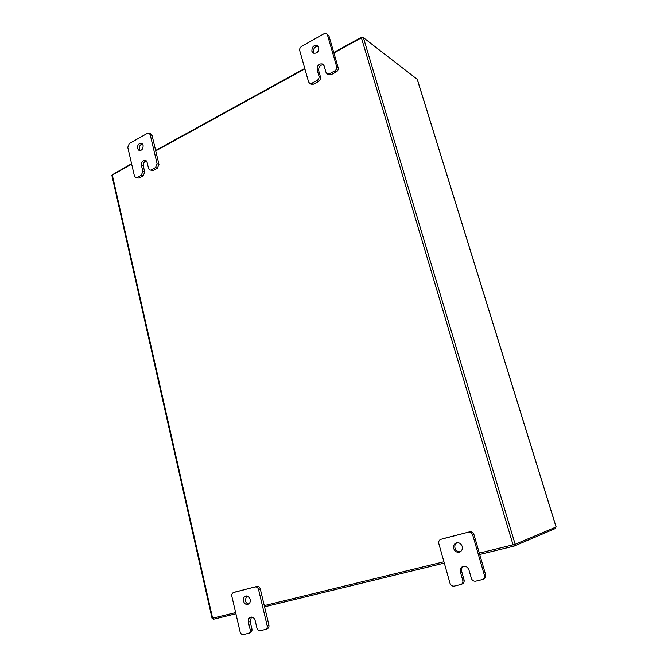 <?xml version="1.0" encoding="UTF-8"?>
<svg xmlns="http://www.w3.org/2000/svg" width="668" height="668" viewBox="0 0 668 668"><rect width="100%" height="100%" fill="white"/><g stroke="black" fill="none" stroke-linecap="round" stroke-linejoin="round"><path stroke-width="1" d="M140.113 150.667L139.362 149.206C139.103 146.409 140.105 144.655 142.368 143.937M143.102 145.382C143.211 148.922 141.875 150.642 139.103 150.55L137.483 148.513C137.383 144.964 138.719 143.244 141.507 143.353L143.102 145.382M146.317 160.896C144.063 161.623 143.069 163.376 143.336 166.157L144.731 172.093L143.194 175.843L139.036 178.08L135.729 177.63L139.036 178.08M143.194 175.843L141.315 175.225L137.157 177.463M135.729 177.63L134.427 176.018L127.772 147.319L129.275 143.578L147.428 133.349L149.014 133.191L150.876 133.926L152.062 135.445L158.967 164.403L157.414 168.194L153.172 170.474L149.824 169.989L153.172 170.474M157.414 168.194L155.552 167.543L151.31 169.831M152.062 135.445L150.2 134.711L157.114 163.743L158.967 164.403M155.552 167.543L157.114 163.743M150.2 134.711L149.014 133.191M141.315 175.225L142.852 171.459L144.731 172.093M149.824 169.989L148.53 168.386L147.119 162.424L145.457 160.345C142.676 160.262 141.349 161.982 141.466 165.514L142.852 171.459M248.855 603.947C247.068 603.763 245.866 602.611 245.248 600.499L246.592 595.956M250.166 599.405C250.558 601.885 249.84 603.546 248.012 604.398C245.841 604.799 244.329 603.697 243.469 601.083C243.077 598.586 243.803 596.916 245.665 596.081C247.811 595.706 249.306 596.816 250.166 599.405M265.613 629.423L260.261 630.675C258.65 630.834 257.531 629.949 256.913 628.02L255.159 620.597C254.257 617.908 252.704 616.781 250.5 617.232C248.713 618.1 248.02 619.754 248.412 622.192L250.149 629.59C250.45 631.41 249.941 632.663 248.621 633.331L243.386 634.55C241.799 634.709 240.705 633.832 240.104 631.911L231.846 596.307C231.554 594.403 232.113 593.142 233.524 592.524L256.963 586.42C258.566 586.212 259.677 587.055 260.295 588.959L268.895 624.981C269.204 626.809 268.695 628.07 267.359 628.747L265.613 629.423C266.958 628.738 267.467 627.477 267.158 625.64L268.895 624.981M235.412 591.948L256.963 586.42M260.295 588.959L258.549 589.51L267.158 625.64M258.549 589.51C257.923 587.598 256.813 586.755 255.209 586.955M251.427 617.073L250.191 621.549L251.919 628.922C252.22 630.742 251.711 631.986 250.4 632.646L248.621 633.331M313.96 53.39L313.434 52.313C313.234 48.438 314.862 46.443 318.31 46.326M318.811 47.378C318.77 51.929 316.857 53.807 313.083 53.006L311.864 51.252C311.914 46.685 313.835 44.814 317.626 45.649L318.811 47.378M323.562 64.729C320.106 64.846 318.477 66.842 318.686 70.708L320.523 77.146C320.849 78.949 320.239 80.36 318.678 81.396L313.534 84.168L311.138 84.193L309.56 83.233L311.956 83.199L313.534 84.168M318.678 81.396L317.116 80.419L311.956 83.199M309.56 83.233L308.532 81.805L299.74 50.668C299.423 48.898 300.032 47.486 301.56 46.434L323.997 33.776L326.619 33.801L329.023 36.189L338.158 67.627C338.501 69.439 337.874 70.866 336.28 71.919L331.036 74.749L328.522 74.749L326.978 73.747L329.491 73.747L331.036 74.749M336.28 71.919L334.751 70.908L329.491 73.747M329.023 36.189L327.487 35.07L336.639 66.591L338.158 67.627M334.751 70.908C336.346 69.848 336.973 68.412 336.639 66.591M327.487 35.07L326.619 33.801M317.116 80.419C318.678 79.383 319.296 77.964 318.962 76.16L320.523 77.146M326.978 73.747L325.992 72.361L324.13 65.873L322.869 64.086C319.07 63.285 317.158 65.155 317.125 69.697L318.962 76.16M460.352 551.735C457.78 551.952 455.993 550.733 454.991 548.069C454.465 545.714 455.108 543.944 456.912 542.733M462.189 546.416C462.74 549.088 461.922 550.958 459.734 552.035C456.912 552.703 454.9 551.534 453.697 548.545C453.146 545.84 453.998 543.961 456.244 542.909C459.025 542.299 461.003 543.468 462.189 546.416M482.772 579.465L475.683 581.168C473.629 581.41 472.184 580.459 471.349 578.304L468.978 570.029C467.692 566.915 465.604 565.738 462.715 566.514C460.619 567.616 459.851 569.47 460.402 572.058L462.757 580.3C463.166 582.204 462.623 583.59 461.12 584.45L454.232 586.103C452.219 586.337 450.808 585.385 449.998 583.256L438.818 543.618C438.408 541.539 439.068 540.12 440.796 539.343L469.646 531.837C471.683 531.544 473.119 532.446 473.946 534.559L485.619 574.705C486.037 576.609 485.502 577.995 483.991 578.88L482.772 579.465C484.283 578.588 484.826 577.185 484.4 575.282L485.619 574.705M442.316 538.851L469.646 531.837M473.946 534.559L472.702 534.993L484.4 575.282M472.702 534.993C471.867 532.872 470.431 531.962 468.393 532.254M463.375 566.297C461.73 567.533 461.17 569.261 461.68 571.499L464.026 579.715C464.444 581.611 463.901 582.997 462.398 583.857L461.12 584.45M479.34 553.129L515.162 544.286L556.093 527.002L417.208 79.292L363.375 37.642L361.405 37.825L333.891 52.947M443.936 561.771L264.269 605.625M235.629 612.623L212.065 618.343L111.865 175.35L131.663 164.128M155.744 150.893L304.884 68.896M555.016 527.461L555.35 528.522L514.176 546.082L479.733 554.465M444.312 563.082L264.561 606.828M235.904 613.8L213.459 619.261L213.192 618.1M513.767 544.712L514.176 546.082M112.742 174.532L131.571 163.718M155.644 150.475L304.758 68.445M333.766 52.496L361.847 37.049L362.415 37.491M362.006 37.575L361.847 37.049M143.336 166.157L141.466 165.514M250.149 629.59L251.919 628.922M250.191 621.549L248.412 622.192M318.686 70.708L317.125 69.697M462.757 580.3L464.026 579.715M461.68 571.499L460.402 572.058M515.162 544.286L363.375 37.642M513.066 544.896L361.405 37.825M112.257 174.799L212.616 618.234M417.308 79.425L556.152 526.968"/></g></svg>
